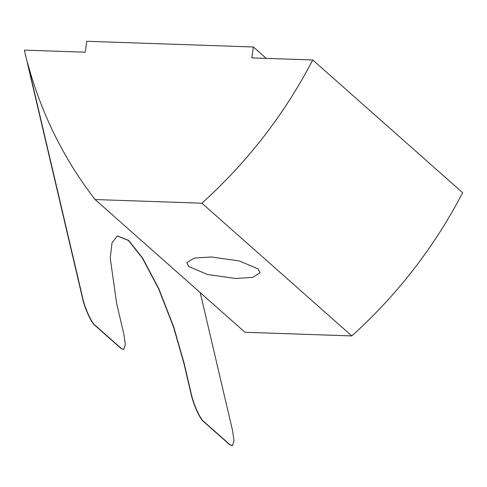 <?xml version="1.0" encoding="UTF-8"?>
<svg xmlns="http://www.w3.org/2000/svg" width="487" height="487" viewBox="0 0 487 487"><rect width="100%" height="100%" fill="white"/><g stroke="black" fill="none" stroke-linecap="round" stroke-linejoin="round"><path stroke-width="0.73" d="M123.637 349.447L121.044 348.515L94.813 325.292C91.319 322.93 84.537 307.918 82.473 297.995L24.35 50.124L85.237 52.2L86.729 41.285L253.362 46.977L251.864 57.892L312.751 59.974C284.505 114.232 247.554 161.97 201.916 203.195L95.099 199.542C63.852 159.176 41.358 113.696 27.625 63.115L82.687 297.928C84.744 307.851 91.532 322.857 95.02 325.219L121.257 348.448L123.741 349.416L125.336 344.553L123.905 334.429L116.643 303.444L110.208 257.873L112.059 242.696L117.373 235.982L128.574 240.353L142.514 257.873L158.805 288.694L173.707 326.856L184.098 363.168L191.361 394.153C193.424 404.076 200.206 419.088 203.7 421.45L229.931 444.674L232.421 445.648L234.01 440.784L232.585 430.654L200.218 292.62M232.311 445.678L229.724 444.747L203.487 421.517C199.999 419.161 193.211 404.149 191.154 394.227L183.885 363.241L173.494 326.929L158.592 288.767L142.307 257.946L128.361 240.426L117.27 236.018M188.828 266.547L186.783 262.706L194.295 258.092L211.309 256.972L239.354 260.959L258.086 268.915L260.131 272.757L252.619 277.371L235.605 278.491L207.559 274.504L188.828 266.547M95.099 199.542L244.998 332.274L351.815 335.92C397.459 294.696 434.404 246.958 462.65 192.706L312.751 59.974M253.362 46.977L266.249 58.385M201.916 203.195L351.815 335.92"/></g></svg>
